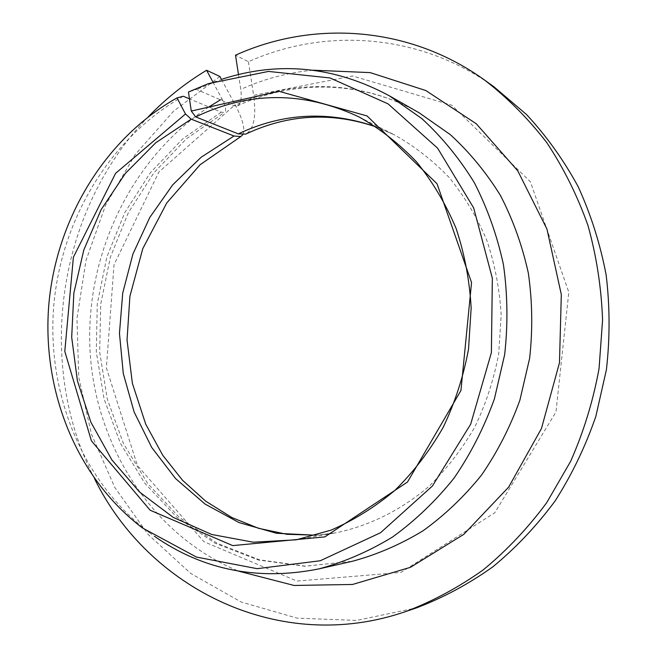 <?xml version="1.0" encoding="UTF-8"?>
<svg xmlns="http://www.w3.org/2000/svg" width="658" height="658" viewBox="0 0 658 658"><rect width="100%" height="100%" fill="white"/><g stroke="black" fill="none" stroke-linecap="round" stroke-linejoin="round"><path stroke-width="0.49" stroke-dasharray="3.29 2.47" d="M242.81 134.75C245.352 129.256 242.786 119.238 235.112 104.704L158.923 171.952L114.04 264.672L106.374 367.83L137.407 465.551L203.914 541.699L296.964 581.08L400.977 572.402L494.758 512.788L555.977 411.974L568.808 292.218L530.414 181.814L451.832 105.247L352.606 75.983L253.643 95.344C256.488 116.376 253.865 129.289 245.755 134.1M221.45 79.355L235.112 104.704M212.904 82.044L221.976 98.955C225.826 106.39 226.632 110.898 224.386 112.477L221.252 112.164L189.471 98.848M238.476 74.502L240.762 89.398C241.963 98.437 240.828 103.948 237.341 105.93L233.993 105.741L196.52 89.43L188.459 92.005M148.247 116.836C57.6 209.746 34.792 363.455 94.546 478.687M219.904 76.476L173.605 111.136L135.096 154.671L105.601 205.107L86.017 260.395L76.953 318.431L78.738 377.075L91.429 434.132L114.78 487.389L148.231 534.584L190.804 573.505L241.099 601.996L297.186 618.15L356.644 620.42L416.53 607.869M493.87 86.733C419.804 33.287 325.044 27.307 248.436 61.737L235.515 55.198M248.436 61.737L253.643 95.344M183.294 96.257C109.944 137.752 60.955 219.871 53.676 306.62C46.808 393.369 82.151 481.722 149.062 532.388L154.507 536.336M222.371 79.092L196.52 89.43M315.832 535.25L335.292 532.931C368.908 526.063 401.125 510.213 429.041 486.287C446.733 468.965 461.982 449.233 474.788 427.075C485.933 403.848 493.911 379.403 498.706 353.757L501.166 314.976C499.644 289.084 494.832 264.138 486.747 240.137C476.902 217.074 464.367 196.183 449.134 177.463C432.619 160.281 414.367 146.076 394.364 134.849L376.425 126.978M221.252 112.164L182.883 138.715L150.353 172.733L124.732 212.715L106.843 257.031L97.261 303.996L96.307 351.89L104.071 398.937L120.406 443.352L144.883 483.359L176.796 517.204L215.084 543.245L258.364 559.999L304.876 566.258L352.556 561.225L305.402 566.16L259.515 559.851L216.86 543.13L179.108 517.172L147.606 483.416L123.416 443.459L107.287 399.061L99.671 351.989L100.732 304.07L110.396 257.072L128.31 212.764L153.89 172.832L186.28 138.896L224.386 112.477M237.341 105.93C293.986 79.445 362.007 80.095 419.105 112.789C361.102 79.528 291.478 78.763 233.993 105.741M221.976 98.955L220.438 99.835M208.849 106.966C130.745 158.685 85.112 255.296 90.039 350.566C95.254 445.696 151.908 535.373 238.615 571.16M312.961 70.192C287.801 72.577 263.735 78.976 240.762 89.398M296.297 539.807L335.292 532.931L316.087 535.184M359.046 116.943L394.364 134.849L376.647 127.126M142.465 527.955L149.062 532.388M208.405 83.615L216.005 81.288"/><path stroke-width="0.99" d="M189.471 98.848L183.294 96.257L177.035 97.902L185.498 113.998L191.223 119.156L234.001 136L240.762 136.576L242.81 134.75M212.904 82.044L206.587 70.266L219.904 76.476L221.45 79.355M191.223 119.156L155.781 142.745L125.423 173.342L101.168 209.581L83.796 250.007L73.852 293.09L71.689 337.233L77.414 380.826L90.911 422.247L111.844 459.852L139.595 492.069L173.26 517.394L211.646 534.469L253.256 542.2L296.297 539.807L331.114 530.101C353.798 520.256 375.06 507.014 394.882 490.383C413.537 471.967 429.641 450.969 443.171 427.379C454.966 402.63 463.413 376.598 468.512 349.275L471.161 307.977C469.59 280.407 464.564 253.873 456.068 228.359C445.721 203.857 432.553 181.698 416.555 161.884C399.2 143.715 380.036 128.729 359.046 116.943C303.799 91.158 249.349 91.141 195.697 116.894L191.281 111.054L188.459 92.005L208.405 83.615L268.472 71.426L329.987 77.948L388.08 103.874L437.611 148.182L473.678 207.928L492.349 278.219L491.378 352.672L470.684 424.188L432.405 486.032L380.546 532.733L320.281 560.748L257.163 568.677L196.405 557.063L142.465 527.955C76.599 478.078 41.832 390.811 48.774 305.156C56.111 219.509 104.647 138.517 177.035 97.902M185.498 113.998L115.611 173.317L73.4 257.171L64.797 351.372L91.396 440.819L150.164 510.238L232.751 545.605L324.871 536.887L407.483 482.043L460.945 390.474L471.547 282.545L437.002 183.722L367.041 115.931L278.918 91.297L191.281 111.054M376.425 126.978C329.008 110.503 282.956 112.806 238.286 133.878L245.755 134.1C288.344 114.073 331.977 111.753 376.647 127.126M206.587 70.266C185.161 83.188 165.717 98.708 148.247 116.836M94.546 478.687C148.206 588.449 279.691 655.179 405.789 611.529C432.89 601.206 458.733 587.298 483.309 569.812C506.841 550.392 527.996 527.987 546.773 502.572L570.692 461.233C583.72 431.648 593.171 400.788 599.051 368.644L602.572 320.059C601.387 287.571 596.502 255.987 587.915 225.307C577.329 195.549 563.602 167.954 546.716 142.539C528.275 118.67 507.581 97.861 484.65 80.112C409.358 25.794 313.167 19.987 235.515 55.198L238.476 74.502M405.789 611.529L416.53 607.869C443.196 597.719 468.603 584.057 492.76 566.9C515.888 547.851 536.673 525.874 555.105 500.968C571.917 474.64 585.505 446.412 595.868 416.292L606.405 369.738C610.04 337.941 609.941 306.315 606.125 274.855C600.219 243.912 590.892 214.508 578.143 186.633C563.626 159.993 546.42 135.959 526.523 114.533L493.87 86.733L484.65 80.112M154.507 536.336C203.371 570.206 258.216 581.047 319.056 568.857C344.586 561.94 369.138 551.289 392.719 536.903C415.387 520.47 435.843 500.853 454.086 478.062C470.75 453.716 484.189 427.297 494.421 398.822L504.661 354.637C508.042 324.378 507.631 294.373 503.436 264.615C497.111 235.474 487.372 208.093 474.212 182.48C459.309 158.265 441.839 136.963 421.811 118.572L389.265 95.755C334.585 66.425 278.959 60.873 222.371 79.092M238.286 133.878L195.697 116.894M234.001 136L201.126 157.254L172.758 184.783L149.794 217.428L132.949 253.963L122.725 293.057L119.46 333.359L123.276 373.464L134.117 411.966L151.718 447.473L175.596 478.596L205.033 504.044L239.068 522.6L276.492 533.26L315.832 535.25M319.056 568.857L352.556 561.225C377.001 554.612 400.492 544.47 423.012 530.8C444.652 515.214 464.17 496.634 481.549 475.051C497.415 452.013 510.197 427.034 519.91 400.113L529.624 358.347C532.807 329.74 532.388 301.356 528.358 273.202C522.304 245.615 512.977 219.665 500.393 195.377C486.139 172.38 469.434 152.121 450.261 134.594L419.105 112.789L389.265 95.755M220.438 99.835L208.849 106.966M238.615 571.16L294.085 585.464L352.556 584.46L410.444 567.328L463.791 534.354L508.642 487.126L541.435 428.572L559.473 362.78L561.315 294.587L546.946 229.033L517.747 170.817L476.277 123.762L425.866 90.557L370.199 72.61L312.961 70.192M316.087 535.184L286.839 534.288L258.578 528.316L231.879 517.542L205.683 501.157L182.472 480.208L162.789 455.328L145.731 424.188L132.365 383.285L127.035 340.03L129.914 296.248L142.786 248.65L166.762 202.952L200.057 164.771L240.762 136.576"/></g></svg>

